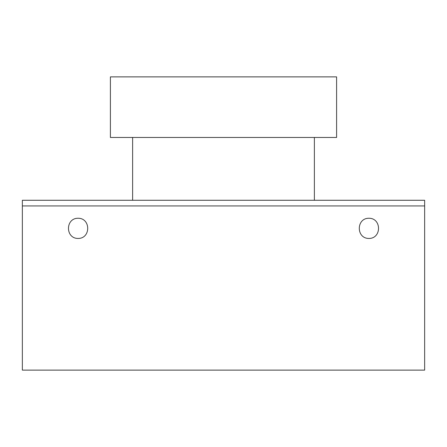 <?xml version="1.0" encoding="UTF-8"?>
<svg xmlns="http://www.w3.org/2000/svg" width="447" height="447" viewBox="0 0 447 447"><rect width="100%" height="100%" fill="white"/><g stroke="black" fill="none" stroke-linecap="round" stroke-linejoin="round"><path stroke-width="0.67" d="M132.619 200.273L132.619 137.464L314.381 137.464L314.381 200.273M78.091 238.447C65.273 238.547 65.273 218.147 78.091 218.248C90.909 218.147 90.909 238.547 78.091 238.447M368.909 238.447C356.091 238.547 356.091 218.147 368.909 218.248C381.727 218.147 381.727 238.547 368.909 238.447M22.35 205.927L22.35 370.122L424.65 370.122L424.65 200.273L22.35 200.273L22.35 205.927L424.65 205.927M110.403 137.464L110.403 76.878L336.597 76.878L336.597 137.464L110.403 137.464"/></g></svg>
